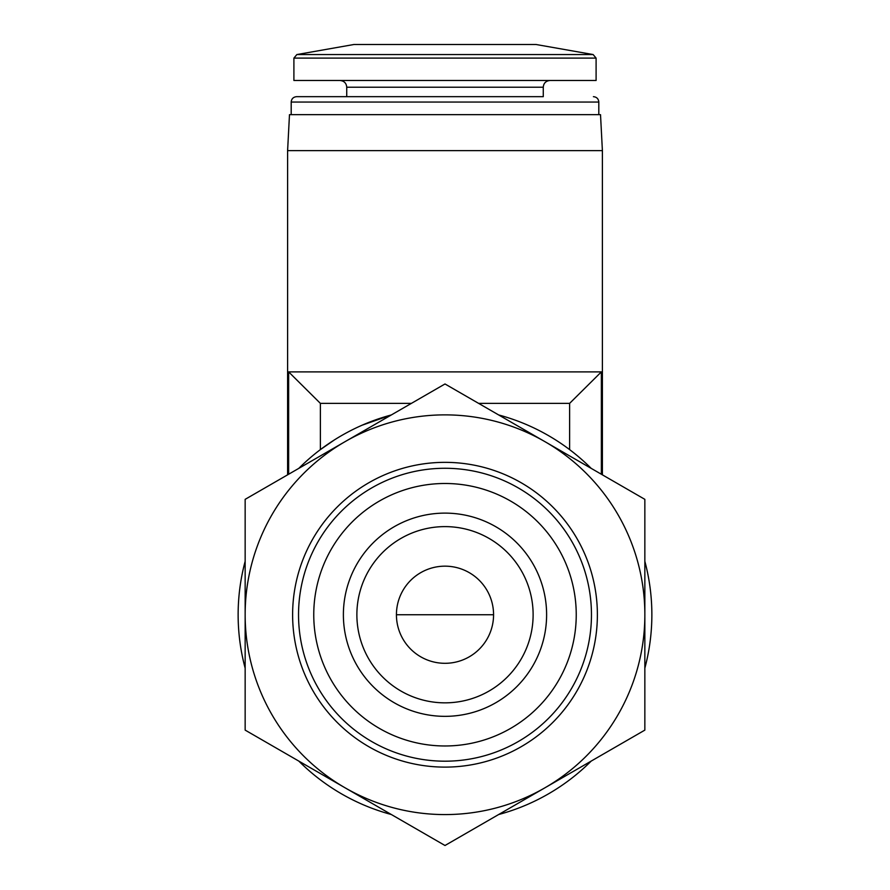 <?xml version="1.0" encoding="UTF-8"?>
<svg xmlns="http://www.w3.org/2000/svg" width="890" height="890" viewBox="0 0 890 890"><rect width="100%" height="100%" fill="white"/><g stroke="black" fill="none" stroke-linecap="round" stroke-linejoin="round"><path stroke-width="1.33" d="M396.428 614.734A48.572 48.572 0 0 1 469.286 572.671A48.572 48.572 0 0 1 469.286 656.798A48.572 48.572 0 0 1 396.428 614.734L493.572 614.734M411.391 403.37L320.378 403.37L288.638 371.887L288.638 474.248M245.151 668.145A206.869 206.869 0 0 1 245.151 561.312M298.818 468.363A206.869 206.869 0 0 1 391.333 414.951L362.119 425.197M498.667 414.951A206.869 206.869 0 0 1 591.183 468.363M644.85 561.312A206.869 206.869 0 0 1 644.85 668.145M591.183 761.095A206.869 206.869 0 0 1 498.667 814.517M391.333 814.517A206.869 206.869 0 0 1 298.818 761.095M569.622 449.617L569.622 403.37L601.362 371.887L288.638 371.887L320.378 403.37L320.378 449.617L334.662 439.749M569.622 403.37L478.609 403.37M245.151 614.734L245.151 730.111L445 845.5L644.85 730.111L644.85 499.346L445 383.968L245.151 499.346L245.151 614.734A199.85 199.85 0 0 1 544.925 441.651A199.85 199.85 0 0 1 544.925 787.806A199.85 199.85 0 0 1 245.151 614.734M445 513.118A101.605 101.605 0 0 1 532.999 665.531A101.605 101.605 0 0 1 357.001 665.531A101.605 101.605 0 0 1 445 513.118M445 745.976A131.253 131.253 0 0 0 558.664 549.108A131.253 131.253 0 0 0 331.336 549.108A131.253 131.253 0 0 0 445 745.976M445 761.195A146.461 146.461 0 0 0 571.836 541.498A146.461 146.461 0 0 0 318.164 541.498A146.461 146.461 0 0 0 445 761.195M445 767.113A152.379 152.379 0 0 0 576.965 538.539A152.379 152.379 0 0 0 313.035 538.539A152.379 152.379 0 0 0 445 767.113M536.069 44.5L353.931 44.5L296.871 54.557L293.9 58.106L293.9 80.478L596.1 80.478L596.1 58.106L293.9 58.106L296.871 54.557L593.129 54.557L596.1 58.106L593.129 54.557L536.069 44.5L593.129 54.557M543.267 96.665L296.593 96.665L346.733 96.665L346.733 87.22C346.377 83.159 344.13 80.912 339.991 80.478C344.13 80.912 346.377 83.159 346.733 87.22L543.267 87.22C543.623 83.159 545.87 80.912 550.009 80.478C545.87 80.912 543.623 83.159 543.267 87.22L543.267 96.665M287.603 150.633L602.397 150.633L600.516 114.654L289.484 114.654L287.603 150.633L287.603 474.837M601.362 371.887L601.362 474.248M445 526.613A88.121 88.121 0 0 1 533.121 614.734A88.121 88.121 0 0 1 445 702.844A88.121 88.121 0 0 1 356.879 614.734A88.121 88.121 0 0 1 445 526.613M598.803 114.654L598.803 102.061C598.514 98.812 596.712 97.021 593.408 96.665C596.712 97.021 598.514 98.812 598.803 102.061L291.197 102.061C291.486 98.812 293.288 97.021 296.593 96.665C293.288 97.021 291.486 98.812 291.197 102.061L291.197 114.654M602.397 150.633L602.397 474.837M353.931 44.5L296.871 54.557"/></g></svg>
